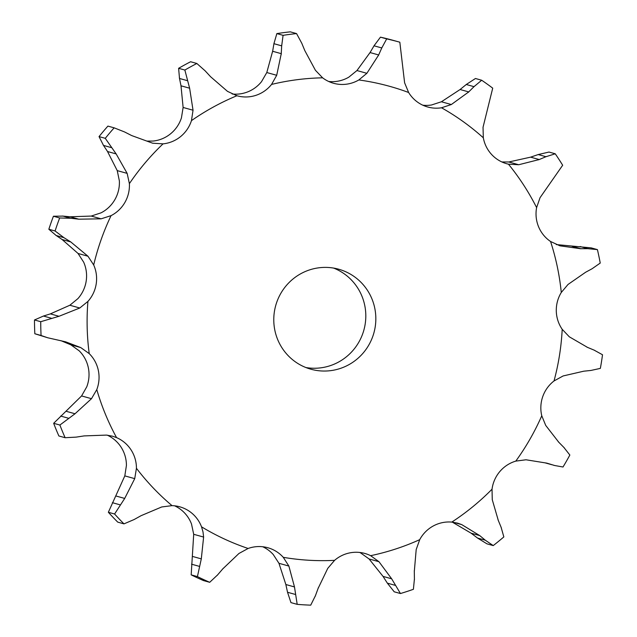 <?xml version="1.0" encoding="UTF-8"?>
<svg xmlns="http://www.w3.org/2000/svg" width="637" height="637" viewBox="0 0 637 637"><rect width="100%" height="100%" fill="white"/><g stroke="black" fill="none" stroke-linecap="round" stroke-linejoin="round"><path stroke-width="0.96" d="M129.383 183.639A241.749 237.386 -74.4 0 1 163.056 143.851A33.514 32.909 -74.4 0 0 180.653 136.533A33.514 32.909 -74.4 0 0 191.458 120.632A241.749 237.386 -74.4 0 1 236.9 95.741A33.514 32.909 -74.4 0 0 237.052 95.789A33.514 32.909 -74.4 0 0 255.851 95.359A33.514 32.909 -74.4 0 0 271.553 84.434A241.749 237.386 -74.4 0 1 322.625 77.825A33.514 32.909 -74.4 0 0 333.589 83.28A33.514 32.909 -74.4 0 0 340.357 84.41A33.514 32.909 -74.4 0 0 358.83 79.951A241.749 237.386 -74.4 0 1 408.636 92.5A33.514 32.909 -74.4 0 0 422.769 105.177A33.514 32.909 -74.4 0 0 427.73 107A33.514 32.909 -74.4 0 0 441.521 107.78A241.749 237.386 -74.4 0 1 483.324 137.799A33.514 32.909 -74.4 0 0 491.955 154.847A33.514 32.909 -74.4 0 0 506.749 163.749A33.514 32.909 -74.4 0 0 508.445 164.171A241.749 237.386 -74.4 0 1 536.609 207.598A33.514 32.909 -74.4 0 0 538.56 226.724A33.514 32.909 -74.4 0 0 550.567 241.495A241.749 237.386 -74.4 0 1 561.285 292.471A33.514 32.909 -74.4 0 0 556.292 311.087A33.514 32.909 -74.4 0 0 562.2 329.313A241.749 237.386 -74.4 0 1 554.023 380.958A33.514 32.909 -74.4 0 0 542.772 396.548A33.514 32.909 -74.4 0 0 541.769 415.778A241.749 237.386 -74.4 0 1 515.803 461.108A33.514 32.909 -74.4 0 0 499.806 471.571A33.514 32.909 -74.4 0 0 492.035 489.192A241.749 237.386 -74.4 0 1 451.792 522.093A33.514 32.909 -74.4 0 0 433.208 526.011A33.514 32.909 -74.4 0 0 419.719 539.658A241.749 237.386 -74.4 0 1 370.63 555.679A33.514 32.909 -74.4 0 0 364.818 553.442A33.514 32.909 -74.4 0 0 351.966 552.526A33.514 32.909 -74.4 0 0 334.584 560.345A241.749 237.386 -74.4 0 1 283.274 557.327A33.514 32.909 -74.4 0 0 267.827 547.732A33.514 32.909 -74.4 0 0 267.062 547.533A33.514 32.909 -74.4 0 0 248.127 548.473A241.749 237.386 -74.4 0 1 204.796 528.766A241.749 237.386 -74.4 0 1 201.531 526.823A33.514 32.909 -74.4 0 0 189.953 511.702A33.514 32.909 -74.4 0 0 179.745 506.805A33.514 32.909 -74.4 0 0 172.03 505.635A241.749 237.386 -74.4 0 1 136.437 468.275A33.514 32.909 -74.4 0 0 131.055 449.873A33.514 32.909 -74.4 0 0 116.563 437.619A241.749 237.386 -74.4 0 1 96.784 389.597A33.514 32.909 -74.4 0 0 98.329 370.4A33.514 32.909 -74.4 0 0 89.22 353.615A241.749 237.386 -74.4 0 1 87.922 301.412A33.514 32.909 -74.4 0 0 96.187 284.014A33.514 32.909 -74.4 0 0 93.695 264.968A241.749 237.386 -74.4 0 1 111.061 215.64A33.514 32.909 -74.4 0 0 124.924 202.391A33.514 32.909 -74.4 0 0 129.383 183.639L127.153 173.375L116.157 153.923L105.272 138.333A286.992 281.817 -74.4 0 1 114.158 127.838L107.916 126.102A286.992 281.817 -74.4 0 0 99.038 136.597L105.272 138.333M99.038 136.597L103.505 145.419L111.26 147.577M103.106 144.814L107.94 152.132M146.884 141.095L153.039 141.056A33.514 32.909 -74.4 0 0 170.628 133.746A33.514 32.909 -74.4 0 0 181.441 117.837L183.122 107.462L180.996 85.804L189.627 88.209L184.857 70.046A286.992 281.817 -74.4 0 1 196.849 63.477L205.138 70.834L210.584 76.727L227.489 91.362L236.9 95.741M116.157 153.923L107.526 151.526L117.24 170.62L119.358 180.852A33.514 32.909 -74.4 0 1 114.899 199.596A33.514 32.909 -74.4 0 1 101.036 212.846L91.21 216.07L70.15 216.787L78.781 219.184L70.779 218.26L59.663 217.973A286.992 281.817 -74.4 0 0 55.085 230.984L63.947 237.673L56.191 235.515L48.842 229.248A286.992 281.817 -74.4 0 1 53.428 216.238L63.023 216.102L70.779 218.26M163.056 143.851L152.689 143.214L131.692 135.57L124.51 131.923L114.158 127.838M93.695 264.968L87.962 256.225L70.771 241.941L62.139 239.536L78.048 253.462L83.67 262.173A33.514 32.909 -74.4 0 1 86.162 281.228A33.514 32.909 -74.4 0 1 77.905 298.626L69.855 305.242L79.768 308.005L59.002 316.286L40.728 321.709A286.992 281.817 -74.4 0 0 41.071 335.484L47.791 337.785L65.651 341.83L80.748 347.579L70.834 344.816L79.195 350.828A33.514 32.909 -74.4 0 1 88.304 367.613A33.514 32.909 -74.4 0 1 86.759 386.81L81.584 395.935L91.497 398.69L75.031 413.755L59.894 425.038A286.992 281.817 -74.4 0 0 65.117 437.715L76.209 437.117L84.156 435.907L106.49 435.095L112.462 436.178L116.563 437.619M107.327 435.182A33.514 32.909 -74.4 0 1 121.038 447.086A33.514 32.909 -74.4 0 1 126.421 465.488L124.812 475.887L134.725 478.642L124.701 498.429L114.588 514.011A286.992 281.817 -74.4 0 0 123.976 523.869L134.12 519.537L141.111 515.667L161.71 506.964L172.03 505.635M174.626 505.818A33.514 32.909 -74.4 0 1 179.929 508.907A33.514 32.909 -74.4 0 1 191.514 524.028L193.704 534.3L203.617 537.063L202.996 531.887L201.531 526.823M262.707 546.745A33.514 32.909 -74.4 0 1 273.257 554.54L278.958 563.299L288.872 566.054L294.485 586.932L297.192 604.354A286.992 281.817 -74.4 0 0 310.729 605.15L315.474 595.611M359.698 552.454A33.514 32.909 -74.4 0 1 360.606 552.892L369.062 558.952L378.975 561.715L391.667 578.802L400.45 593.533A286.992 281.817 -74.4 0 0 413.397 589.305L414.416 578.993M466.268 84.498L474.024 86.656L481.683 80.238L475.449 78.502L466.268 84.498L460.097 89.514L441.417 101.769L431.496 104.994A33.514 32.909 -74.4 0 1 422.833 105.201M358.83 79.951L366.864 73.311L378.681 54.957L370.049 52.553L356.951 70.548L348.813 77.165A33.514 32.909 -74.4 0 1 330.34 81.624A33.514 32.909 -74.4 0 1 328.692 81.48M271.553 84.434L276.705 75.293L281.259 53.659L272.628 51.263L266.792 72.538L261.528 81.647A33.514 32.909 -74.4 0 1 245.826 92.564A33.514 32.909 -74.4 0 1 232.147 93.981M333.637 268.089A51.9 50.96 -74.4 0 1 363.878 330.093A51.9 50.96 -74.4 0 1 305.951 367.557M299.04 364.205A51.9 50.96 -74.4 0 1 277.859 299.358A51.9 50.96 -74.4 0 1 338.717 269.22A51.9 50.96 -74.4 0 1 373.903 332.88A51.9 50.96 -74.4 0 1 310.896 369.213A51.9 50.96 -74.4 0 1 299.04 364.205M111.061 215.64L101.124 218.825L78.781 219.184M191.458 120.632L193.035 110.225L189.627 88.209M62.315 216.039L70.874 216.859M55.602 235.109L62.745 239.942M196.849 63.477L190.606 61.741A286.992 281.817 -74.4 0 0 178.615 68.31L179.507 78.47L187.262 80.628M179.363 77.738L181.155 86.544M87.922 301.412L79.768 308.005M51.207 318.197L43.451 316.04L34.486 319.973A286.992 281.817 -74.4 0 0 34.828 333.748L47.791 337.785M43.451 316.04L50.379 313.882L69.855 305.242M60.857 340.636L70.834 344.816M296.563 33.586L290.321 31.85A286.992 281.817 -74.4 0 0 276.848 33.594L273.926 43.69L281.681 45.856L283.083 35.33A286.992 281.817 -74.4 0 1 296.563 33.586L301.779 43.252L304.812 50.61L315.419 70.285L322.625 77.825M274.061 42.942L272.509 52.019M89.22 353.615L80.748 347.579M96.784 389.597L91.497 398.69M65.117 437.715L58.875 435.979A286.992 281.817 -74.4 0 1 53.659 423.302L81.584 395.935M399.829 42.201L393.594 40.465A286.992 281.817 -74.4 0 0 380.456 37.153L374.023 45.8L381.778 47.958L386.691 38.889A286.992 281.817 -74.4 0 1 399.829 42.201L404.614 82.818L408.636 92.5M374.429 45.123L369.659 53.237M136.437 468.275L134.725 478.642M441.521 107.78L451.338 104.532L468.728 91.919L460.097 89.514M123.976 523.869L117.741 522.125A286.992 281.817 -74.4 0 1 108.354 512.275L124.812 475.887M483.324 137.799L483.029 127.289L492.719 88.153A286.992 281.817 -74.4 0 0 481.683 80.238M538.209 154.56L545.965 156.718L555.241 153.788L548.998 152.052L538.209 154.56L530.621 157.148L508.796 161.981L501.86 161.949M508.445 164.171L518.709 164.744L539.244 159.545L530.621 157.148M217.639 574.861L209.708 582.306L203.474 580.57A286.992 281.817 -74.4 0 1 191.18 574.861L193.704 534.3M536.609 207.598L540.057 197.669L562.67 165.246A286.992 281.817 -74.4 0 0 555.241 153.788M248.127 548.473L238.947 553.473L222.791 568.865M550.567 241.495L560.011 245.85M283.274 557.327L288.872 566.054M580.124 246.527L587.887 248.685L597.41 249.608L591.176 247.873L556.284 244.568M297.192 604.354L290.958 602.618L287.534 592.267L285.854 584.527L278.958 563.299M561.285 292.471L568.013 284.468L585.65 272.23L592.099 268.742L600.237 263.057A286.992 281.817 -74.4 0 0 597.41 249.608M334.584 560.345L327.768 568.347L318.15 588.325M562.2 329.313L569.311 336.806L587.513 347.38M370.63 555.679L378.975 561.715M400.45 593.533L394.207 591.797L387.344 583.142L383.044 576.397L369.062 558.952M554.023 380.958L563.116 375.957L583.747 371.196L590.905 370.455L600.357 368.385A286.992 281.817 -74.4 0 0 602.514 354.761L594.122 350.135M419.719 539.658L416.192 549.564L414.313 571.413M541.769 415.778L545.71 425.412L558.753 442.213M451.792 522.093L457.605 523.144L461.753 524.617L453.265 522.26M461.753 524.617L479.733 535.59L485.275 540.192L493.229 545.591L486.987 543.855L477.511 538.034L471.101 533.185L452.318 522.141M515.803 461.108L526.027 459.779L546.777 463.123L554.676 465.512L563.004 467.001A286.992 281.817 -74.4 0 0 569.852 455.041L563.833 447.365M492.035 489.192L492.258 499.679L498.293 520.413M70.771 241.941L63.947 237.673M281.212 54.44L281.721 45.068M378.362 55.658L382.081 47.257M468.195 92.437L474.549 86.122M538.568 159.823L546.634 156.431M203.617 537.063L201.3 558.88L197.422 576.596A286.992 281.817 -74.4 0 0 209.708 582.306M223.3 568.268L217.121 575.458M579.989 248.717L588.596 248.677M559.891 245.818L580.713 248.717L572.082 246.312M318.404 587.593L315.204 596.336M586.852 347.101L594.775 350.406M414.297 570.648L414.424 579.75M558.235 441.696L564.334 447.883M501.104 527.253L503.843 536.911A286.992 281.817 -74.4 0 1 493.229 545.591M498.007 519.728L501.383 527.93M48.842 229.248L55.085 230.984M53.428 216.238L59.663 217.973M178.615 68.31L184.857 70.046M59.002 316.286L50.379 313.882M34.828 333.748L41.071 335.484M34.486 319.973L40.728 321.709M276.848 33.594L283.083 35.33M75.031 413.755L66.399 411.359M68.43 418.222L60.666 416.065M53.659 423.302L59.894 425.038M380.456 37.153L386.691 38.889M124.701 498.429L116.069 496.032M120.122 504.838L112.367 502.681M108.354 512.275L114.588 514.011M201.3 558.88L192.669 556.475M191.18 574.861L197.422 576.596M199.309 566.341L191.546 564.183M294.485 586.932L285.854 584.527M295.289 594.425L287.534 592.267M391.667 578.802L383.044 576.397M395.099 585.299L387.344 583.142M479.733 535.59L471.101 533.185M485.275 540.192L477.511 538.034M127.153 173.375L117.24 170.62M101.124 218.825L91.21 216.07M193.035 110.225L183.122 107.462M87.962 256.225L78.048 253.462M276.705 75.293L266.792 72.538M366.864 73.311L356.951 70.548M451.338 104.532L441.417 101.769M518.709 164.744L508.796 161.981M545.089 462.852L551.865 464.739M552.98 465.042L554.676 465.512"/></g></svg>
